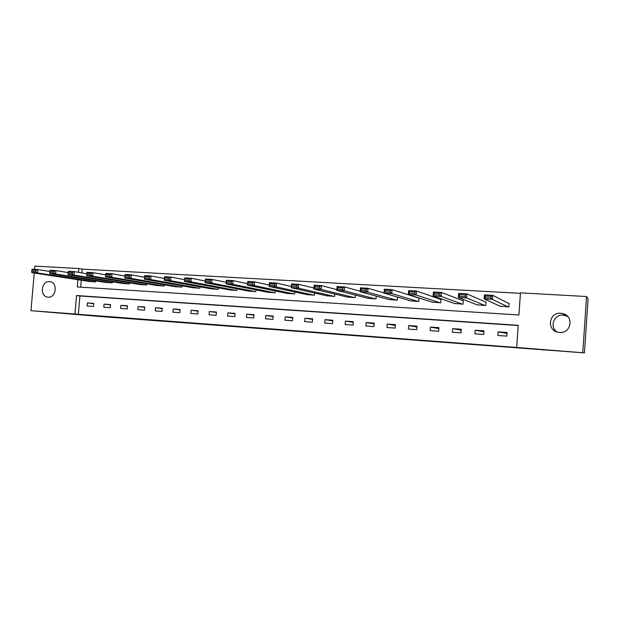 <?xml version="1.0" encoding="UTF-8"?>
<svg xmlns="http://www.w3.org/2000/svg" width="619" height="619" viewBox="0 0 619 619"><rect width="100%" height="100%" fill="white"/><g stroke="black" fill="none" stroke-linecap="round" stroke-linejoin="round"><path stroke-width="0.93" d="M313.887 332.55L328.604 333.672L313.887 332.55M49.427 281.653L49.915 281.699C58.07 282.512 56.221 298.149 48.073 297.182L47.717 297.143C39.508 296.431 41.241 280.763 49.427 281.653M557.293 332.047C549.13 327.335 553.788 314.096 563.259 315.117L567.693 316.464M560.837 313.268L562.671 313.547C574.246 315.845 571.267 333.773 559.537 332.449L558.176 332.264C546.314 330.353 548.883 312.046 560.837 313.268M257.752 328.225L275.3 329.625L257.752 328.225M77.901 279.718L77.282 286.953L518.915 314.97L520.455 292.872L586.549 296.516L588.05 298.992L584.444 352.892L100.588 316.526L30.95 310.684L34.262 273.01M584.444 352.892L516.664 347.452L518.204 325.3L76.539 295.557L74.945 314.011L30.95 310.684M518.188 325.532L79.928 295.983L78.35 314.32L516.664 347.452M78.35 314.32L74.945 314.011M295.464 331.15L311.844 332.395L295.48 330.956M292.655 330.948L269.195 328.968L292.655 330.948M543.637 350.184L543.66 349.797M507.069 332.48L498.133 331.846L497.877 335.483L506.814 336.125L507.069 332.48M483.957 330.848L475.175 330.237L474.912 333.842L483.702 334.469L483.957 330.848M461.24 329.254L452.613 328.65L452.35 332.217L460.985 332.836L461.24 329.254M438.917 327.683L430.437 327.087L430.174 330.631L438.662 331.242L438.917 327.683M416.974 326.143L408.633 325.555L408.378 329.068L416.719 329.664L416.974 326.143M395.402 324.627L387.2 324.047L386.937 327.528L395.139 328.116L395.402 324.627M374.186 323.133L366.123 322.561L365.86 326.02L373.93 326.6L374.186 323.133M353.325 321.663L345.394 321.106L345.131 324.534L353.062 325.099L353.325 321.663M332.805 320.224L324.998 319.675L324.743 323.072L332.542 323.629L332.805 320.224M312.618 318.8L304.943 318.259L304.68 321.632L312.355 322.182L312.618 318.8M292.756 317.408L285.204 316.874L284.949 320.216L292.501 320.758L292.756 317.408M273.219 316.03L265.783 315.504L265.528 318.824L272.956 319.358L273.219 316.03M253.991 314.676L246.672 314.166L246.416 317.454L253.728 317.973L253.991 314.676M235.065 313.346L227.862 312.843L227.599 316.1L234.802 316.618L235.065 313.346M216.433 312.038L209.346 311.535L209.083 314.777L216.17 315.28L216.433 312.038M198.095 310.746L191.116 310.258L190.853 313.469L197.832 313.965L198.095 310.746M180.036 309.477L173.165 308.997L172.902 312.177L179.773 312.672L180.036 309.477M162.255 308.223L155.485 307.751L155.222 310.916L161.992 311.396L162.255 308.223M144.745 306.993L138.076 306.529L137.813 309.662L144.482 310.142L144.745 306.993M127.499 305.778L120.929 305.322L120.666 308.432L127.235 308.904L127.499 305.778M110.507 304.587L104.038 304.13L103.775 307.225L110.244 307.689L110.507 304.587M93.771 303.411L87.395 302.962L87.132 306.026L93.508 306.482L93.771 303.411M520.417 293.352L82.242 269.126L81.917 272.909M81.282 280.237L80.687 287.17M499.935 306.134L508.849 306.962L509.104 303.318L508.354 303.279M476.978 304.788L485.745 305.562L486 301.948L485.265 301.91M454.423 303.457L463.035 304.184L463.291 300.602L462.571 300.563M432.248 302.134L440.72 302.83L440.976 299.279L440.264 299.24M410.451 300.834L418.777 301.499L419.04 297.979L418.343 297.94M397.444 297.043L397.212 300.192L389.018 299.55M376.213 296.083L376.004 298.9L367.949 298.288M355.337 295.085L355.144 297.638L347.22 297.043M334.802 294.071L334.624 296.393L326.832 295.812M314.607 293.035L314.444 295.17L306.776 294.605M294.737 291.998L294.59 293.963L287.046 293.414M275.192 290.953L275.053 292.779L267.625 292.245M255.957 289.909L255.825 291.611L248.513 291.085M237.023 288.872L236.899 290.466L229.703 289.955M218.391 287.843L218.267 289.336L211.187 288.833M200.045 286.821L199.929 288.222L192.958 287.734M181.986 285.8L181.87 287.123L175.007 286.643M164.197 284.794L164.089 286.048L157.334 285.576M146.68 283.796L146.579 284.988L139.925 284.523M129.433 282.813L129.332 283.935L122.779 283.487M112.434 281.831L112.349 282.906L105.88 282.465M95.697 280.871L95.605 281.893L89.244 281.459M586.549 296.516L582.796 352.459M34.579 269.381L34.865 266.108L78.868 268.538L78.536 272.345M82.242 269.126L78.868 268.538M79.928 295.983L76.539 295.557M498.133 331.846L507 333.432M483.888 331.799L475.175 330.237M461.178 330.198L452.613 328.65M438.848 328.619L430.437 327.087M408.633 325.555L416.912 327.01M387.2 324.047L395.34 325.408M366.123 322.561L374.131 323.838M345.394 321.106L353.271 322.306M324.998 319.675L332.759 320.812M304.943 318.259L312.58 319.35M285.204 316.874L292.717 317.911M265.783 315.504L273.18 316.502M246.672 314.166L253.952 315.117M227.862 312.843L235.027 313.763M209.346 311.535L216.402 312.425M191.116 310.258L198.065 311.117M173.165 308.997L180.005 309.825M155.485 307.751L162.224 308.556M138.076 306.529L144.714 307.31M120.929 305.322L127.468 306.08M104.038 304.13L110.484 304.873M87.395 302.962L93.748 303.681M309.16 332.186L297.708 331.157L309.16 332.186M284.152 330.26L290.528 330.755L284.152 330.26M509.081 303.643L492.794 295.333L492.5 299.441L508.098 306.916M500.655 306.467L484.135 298.954L484.429 294.861L492.794 295.333L491.153 296.346L485.281 296.014L485.164 297.654L491.037 297.994L491.153 296.346M491.037 297.994L492.5 299.441L484.135 298.954L485.164 297.654M485.281 296.014L484.429 294.861M485.977 302.219L466.865 293.863L466.579 297.932L485.01 305.515M477.69 305.074L458.377 297.46L458.664 293.398L466.865 293.863L465.202 294.868L459.445 294.536L459.329 296.168L465.086 296.501L465.202 294.868M465.086 296.501L466.579 297.932L458.377 297.46L459.329 296.168M459.445 294.536L458.664 293.398M463.275 300.834L441.448 292.423L441.161 296.455L462.316 304.138M455.127 303.705L433.114 295.99L433.408 291.967L441.448 292.423L439.753 293.414L434.112 293.097L433.996 294.706L439.637 295.031L439.753 293.414M439.637 295.031L441.161 296.455L433.114 295.99L433.996 294.706M434.112 293.097L433.408 291.967M440.96 299.48L416.525 291.015L416.231 295.008L440.008 302.784M432.944 302.358L408.339 294.543L408.633 290.566L416.525 291.015L414.8 291.99L409.267 291.673L409.151 293.274L414.684 293.592L414.8 291.99M414.684 293.592L416.231 295.008L408.339 294.543L409.151 293.274M409.267 291.673L408.633 290.566M419.024 298.157L392.067 289.63L391.781 293.584L418.08 301.453M411.132 301.035L384.035 293.135L384.329 289.189L392.067 289.63L390.326 290.597L384.902 290.288L384.778 291.866L390.21 292.183L390.326 290.597M390.21 292.183L391.781 293.584L384.035 293.135L384.778 291.866M384.902 290.288L384.329 289.189M384.051 292.942L368.081 288.268L367.787 292.183L396.524 300.145M389.691 299.735L360.196 291.742L360.49 287.835L368.081 288.268L366.316 289.228L360.993 288.918L360.869 290.489L366.2 290.798L366.316 289.228M366.2 290.798L367.787 292.183L360.196 291.742L360.869 290.489M360.993 288.918L360.49 287.835M360.235 291.216L344.543 286.937L344.249 290.814L375.323 298.861M368.607 298.451L336.798 290.381L337.092 286.512L344.543 286.937L342.756 287.881L337.525 287.58L337.409 289.135L342.632 289.437L342.756 287.881M342.632 289.437L344.249 290.814L336.798 290.381L337.409 289.135M337.525 287.58L337.092 286.512M336.852 289.584L321.439 285.63L321.145 289.475L354.478 297.6M347.87 297.197L313.825 289.05L314.127 285.212L321.439 285.63L319.628 286.558L314.498 286.272L314.382 287.804L319.512 288.106L319.628 286.558M319.512 288.106L321.145 289.475L313.825 289.05L314.382 287.804M314.498 286.272L314.127 285.212M313.91 288.021L298.76 284.345L298.466 288.152L333.974 296.354M327.474 295.959L291.286 287.734L291.58 283.935L298.76 284.345L296.934 285.266L291.897 284.98L291.781 286.504L296.811 286.79L296.934 285.266M296.811 286.79L298.466 288.152L291.286 287.734L291.781 286.504M291.897 284.98L291.58 283.935M291.379 286.52L276.5 283.084L276.198 286.86L313.802 295.131M307.403 294.737L269.149 286.45L269.451 282.682L276.5 283.084L274.65 283.997L269.706 283.711L269.59 285.22L274.534 285.506L274.65 283.997M274.534 285.506L276.198 286.86L269.149 286.45L269.59 285.22M269.706 283.711L269.451 282.682M269.257 285.073L254.633 281.846L254.339 285.583L293.955 293.924M287.665 293.545L247.414 285.181L247.708 281.452L254.633 281.846L252.769 282.751L247.917 282.473L247.793 283.966L252.653 284.245L252.769 282.751M252.653 284.245L254.339 285.583L247.414 285.181L247.793 283.966M247.917 282.473L247.708 281.452M247.53 283.672L233.162 280.631L232.868 284.338L274.426 292.741M268.236 292.361L226.067 283.943L226.361 280.245L233.162 280.631L231.282 281.521L226.515 281.25L226.392 282.728L231.166 283.007L231.282 281.521M231.166 283.007L232.868 284.338L226.067 283.943L226.392 282.728M226.515 281.25L226.361 280.245M226.198 282.31L212.077 279.432L211.775 283.107L255.214 291.572M249.117 291.201L205.098 282.721L205.392 279.053L212.077 279.432L210.174 280.322L205.493 280.051L205.376 281.521L210.058 281.792L210.174 280.322M210.058 281.792L211.775 283.107L205.098 282.721L205.376 281.521M205.493 280.051L205.392 279.053M205.237 280.995L191.356 278.264L191.054 281.9L236.296 290.427M230.299 290.063L184.493 281.521L184.795 277.892L191.356 278.264L189.445 279.138L184.841 278.875L184.717 280.33L189.321 280.593L189.445 279.138M189.321 280.593L191.054 281.9L184.493 281.521L184.717 280.33M184.841 278.875L184.795 277.892M184.64 279.711L170.999 277.111L170.697 280.717L217.679 289.297M211.768 288.941L164.252 280.345L164.546 276.747L170.999 277.111L169.072 277.97L164.546 277.714L164.43 279.161L168.948 279.417L169.072 277.97M168.948 279.417L170.697 280.717L164.252 280.345L164.43 279.161M164.546 277.714L164.546 276.747M164.406 278.457L150.99 275.973L150.696 279.556L199.349 288.183M193.53 287.835L144.351 279.184L144.653 275.617L150.99 275.973L149.047 276.832L144.606 276.577L144.49 278.008L148.931 278.264L149.047 276.832M148.931 278.264L150.696 279.556L144.351 279.184L144.49 278.008M144.606 276.577L144.653 275.617M144.513 277.235L131.329 274.859L131.027 278.411L181.297 287.092M175.572 286.744L124.798 278.047L124.883 276.879L129.255 277.126L129.379 275.71L125.007 275.463L124.883 276.879M125.007 275.463L125.1 274.511L131.329 274.859L129.379 275.71M129.255 277.126L131.027 278.411L124.798 278.047M124.961 276.043L112 273.768L111.699 277.281L163.524 286.009M157.891 285.668L105.57 276.925L105.617 275.764L109.911 276.012L110.035 274.604L105.741 274.364L105.617 275.764M105.741 274.364L105.872 273.42L112 273.768L110.035 274.604M109.911 276.012L111.699 277.281L105.57 276.925M105.694 274.867L92.997 272.693L92.695 276.182L146.022 284.949M140.474 284.616L86.675 275.826L86.675 274.674L90.9 274.921L91.016 273.521L86.799 273.281L86.675 274.674M86.799 273.281L86.97 272.352L92.997 272.693L91.016 273.521M90.9 274.921L92.695 276.182L86.675 275.826M86.761 273.714L74.311 271.633L74.009 275.091L128.783 283.904M123.313 283.572L68.09 274.743L68.051 273.598L72.199 273.838L72.322 272.453L68.167 272.221L68.051 273.598M68.167 272.221L68.384 271.3L74.311 271.633L72.322 272.453M72.199 273.838L74.009 275.091L68.09 274.743M68.136 272.592L55.934 270.596L55.633 274.024L111.807 282.875M106.414 282.55L49.806 273.683L49.729 272.546L53.814 272.778L53.938 271.408L49.853 271.168L49.729 272.546M49.853 271.168L50.108 270.263L55.934 270.596L53.938 271.408M53.814 272.778L55.633 274.024L49.806 273.683M49.822 271.486L37.86 269.567L37.558 272.971L95.078 281.862M89.763 281.537L31.824 272.639L31.716 271.501L35.732 271.733L35.848 270.371L31.832 270.147L31.716 271.501M31.832 270.147L32.126 269.242L37.86 269.567L35.848 270.371M35.732 271.733L37.558 272.971L31.824 272.639M562.671 313.547L565.039 315.388"/></g></svg>
